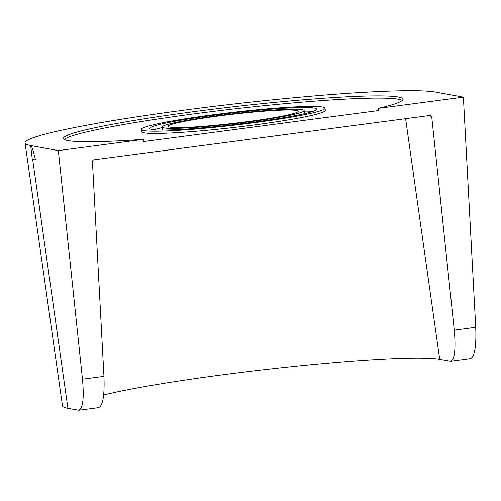 <?xml version="1.0" encoding="UTF-8"?>
<svg xmlns="http://www.w3.org/2000/svg" width="501" height="501" viewBox="0 0 501 501"><rect width="100%" height="100%" fill="white"/><g stroke="black" fill="none" stroke-linecap="round" stroke-linejoin="round"><path stroke-width="0.75" d="M169.977 127.154A65.412 4.565 -6.6 0 0 241.025 122.476A65.412 4.565 -6.6 0 0 298.176 111.297A65.412 4.565 -6.6 0 0 296.423 110.477A65.412 4.565 -6.6 0 0 225.375 115.155A65.412 4.565 -6.6 0 0 168.223 126.333A65.412 4.565 -6.6 0 0 169.977 127.154M302.241 109.706A71.436 4.985 -6.6 0 0 224.655 114.817A71.436 4.985 -6.6 0 0 162.236 127.029A71.436 4.985 -6.6 0 0 164.159 127.924A71.436 4.985 -6.6 0 0 241.745 122.814A71.436 4.985 -6.6 0 0 304.163 110.602A71.436 4.985 -6.6 0 0 302.241 109.706M151.972 129.534A84.043 5.868 -6.6 0 0 243.248 123.522A84.043 5.868 -6.6 0 0 316.682 109.155A84.043 5.868 -6.6 0 0 314.428 108.097A84.043 5.868 -6.6 0 0 223.152 114.109A84.043 5.868 -6.6 0 0 149.718 128.475A84.043 5.868 -6.6 0 0 151.972 129.534M141.37 129.44L141.626 131.663A92.447 6.457 -6.6 0 0 144.106 132.828A92.447 6.457 -6.6 0 0 244.513 126.214A92.447 6.457 -6.6 0 0 325.287 110.408L325.03 108.191A92.447 6.457 -6.6 0 0 322.55 107.026A92.447 6.457 -6.6 0 0 222.143 113.639A92.447 6.457 -6.6 0 0 141.37 129.44A92.447 6.457 -6.6 0 0 143.85 130.604A92.447 6.457 -6.6 0 0 244.256 123.991A92.447 6.457 -6.6 0 0 325.03 108.191M143.731 139.322L143.568 141.57L378.518 110.571L377.998 108.41A170.885 11.93 -6.6 0 0 402.948 99.173A170.885 11.93 -6.6 0 0 398.358 97.025A170.885 11.93 -6.6 0 0 212.762 109.249A170.885 11.93 -6.6 0 0 63.452 138.458A170.885 11.93 -6.6 0 0 68.042 140.606A170.885 11.93 -6.6 0 0 143.731 139.322L58.341 150.588L82.483 379.194L103.957 376.364C104.671 395.333 102.905 405.766 98.653 407.651L78.851 410.263C82.966 408.396 84.174 398.038 82.483 379.194M402.334 100.369A170.885 11.93 -6.6 0 0 398.614 99.242A170.885 11.93 -6.6 0 0 220.947 110.502A170.885 11.93 -6.6 0 0 64.322 139.478M103.663 395.001A182.088 12.713 -6.6 0 1 286.397 367.227A182.088 12.713 -6.6 0 1 439.703 359.317L450.624 361.215C454.739 359.342 455.948 348.984 454.257 330.146L431.68 116.345L430.516 115.412L93.411 159.894L92.409 161.109L103.957 376.364M377.998 108.41L463.387 97.144L475.731 327.31C476.445 346.285 474.679 356.712 470.426 358.603L450.624 361.215M463.387 97.144L435.72 92.096A209.543 14.629 -6.6 0 0 207.953 107.108A209.543 14.629 -6.6 0 0 25.05 142.923L62.487 405.841A202.573 14.141 -6.6 0 0 67.929 408.365L78.851 410.263M25.05 142.923A209.543 14.629 -6.6 0 0 30.68 145.534L58.341 150.588M35.483 159.888C33.235 150.513 31.632 145.728 30.68 145.534L32.283 159.418A209.543 14.629 173.4 0 0 35.483 159.888M312.793 111.435A84.043 5.868 -6.6 0 0 304.226 111.141M162.299 127.567A84.043 5.868 -6.6 0 0 154.026 129.803M454.257 330.146L475.731 327.31M428.23 115.718L431.68 116.345M439.703 359.317L405.603 118.699M67.929 408.365L32.653 159.481M162.236 127.029L162.593 130.097M304.163 110.602L304.514 113.677"/></g></svg>
